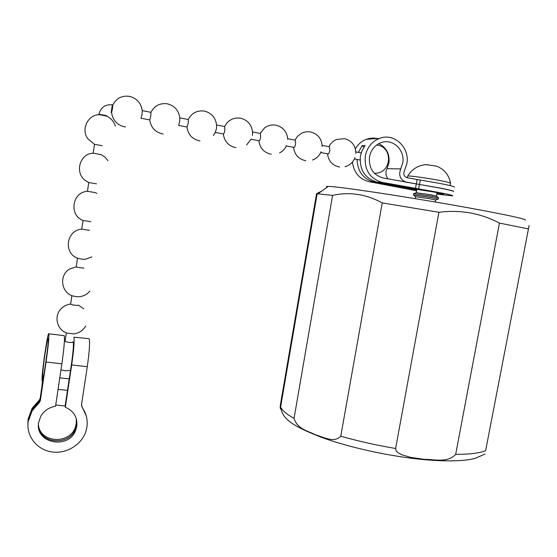 <?xml version="1.0" encoding="UTF-8"?>
<svg xmlns="http://www.w3.org/2000/svg" width="557" height="557" viewBox="0 0 557 557"><rect width="100%" height="100%" fill="white"/><g stroke="black" fill="none" stroke-linecap="round" stroke-linejoin="round"><path stroke-width="0.84" d="M27.906 425.36L28.163 420.25L32.167 409.465L39.651 400.97L40.292 399.209L45.925 361.075C47.589 349.364 48.348 341.928 48.208 338.767L48.118 338.496C47.227 336.672 42.151 371.874 42.743 375.808L43.119 376.045L41.991 387.7L40.292 399.181L39.644 400.943L32.167 409.444L28.163 420.229L27.906 425.346M72.689 341.942L73.287 341.782C73.712 344.95 73.099 352.344 71.456 363.965L65.134 406.053L65.336 407.223L71.693 364.932L87.282 366.694L81.545 404.521L82.311 407.759C86.37 413.579 87.909 420.013 86.927 427.066L86.043 430.923C81.942 444.681 66.346 454.261 51.592 451.908C36.804 449.729 25.998 435.866 28.191 421.496L32.215 410.655L39.735 402.119L40.383 400.344L46.043 362.036L61.876 363.825C63.951 349.176 64.786 339.902 64.375 336.003L64.097 335.655M27.878 424.072L28.128 418.996L32.118 408.26L39.561 399.808L40.201 398.053L41.893 386.621L42.457 380.8L42.06 380.417C41.35 375.348 47.665 331.561 48.786 333.796L48.898 334.123C49.079 338.015 48.132 347.317 46.043 362.036M76.532 424.838L75.696 428.145C70.286 446.331 39.45 444.361 38.44 425.464C39.443 444.382 70.286 446.359 75.703 428.166L76.532 424.859L76.476 419.33M38.433 424.838C40.097 443.233 70.154 444.674 75.446 426.892L76.274 423.599L76.309 418.732M61.876 363.825L55.54 406.241C49.023 407.369 44.1 410.69 40.786 416.211L38.621 422.484C34.569 443.783 69.764 450.007 75.954 429.426L76.796 426.105C77.569 417.228 73.747 410.927 65.336 407.223M71.693 364.932C73.761 350.325 74.52 341.072 73.977 337.166L88.835 338.663M87.282 366.694C89.343 352.156 89.99 342.931 89.231 339.018L89.002 338.684M55.728 405.002L65.134 406.039M86.265 415.961L81.517 405.649M485.634 450.648L529.122 225.418L485.634 450.648C479.695 453.113 469.704 454.345 455.668 454.352L499.455 223.078C490.369 218.267 480.684 214.891 470.38 212.955C459.978 211.159 449.492 210.936 438.909 212.294L395.609 448.496L396.159 450.843L397.768 452.542L401.813 454.797L410.711 457.388L424.469 459.358C434.537 459.288 447.654 463.159 455.668 454.352M327.154 187.201C325.81 186.665 326.158 186.414 328.198 186.442C336.275 186.087 410.955 197.331 469.119 207.949C507.531 215.016 526.281 219.082 525.383 220.147M499.455 223.078L528.259 228.885M438.491 197.728L436.472 196.05L430.477 194.699L416.274 192.743M438.561 197.777L431.202 196.134L413.719 193.704M438.234 199.114L430.958 197.436L413.482 194.985M415.557 196.705L429.746 198.71L435.671 200.06L435.309 202.017M407.571 176.36L407.717 176.075C409.346 175.608 425.527 177.774 437.99 180.148C446.784 181.847 450.968 182.926 450.543 183.392M426.39 164.656L436.173 166.09C437.99 166.919 437.322 166.077 441.952 169.043C446.644 172.573 449.499 177.272 450.509 183.149M72.751 342.144C73.19 343.008 65.413 342.123 65.099 341.267L65.12 341.1M78.3 305.159C78.767 305.856 70.976 304.867 70.635 304.185L70.648 304.052M70.635 304.025C66.917 304.498 63.749 306.072 61.131 308.745C53.563 316.139 56.967 330.057 67.042 333.114L73.733 333.873C79.01 333.163 82.993 330.552 85.681 326.054M83.884 267.903C84.386 268.425 76.574 267.339 76.205 266.831L69.639 269.01C59.105 274.963 60.824 292.035 72.271 295.802C75.063 296.568 77.465 296.874 79.491 296.714C83.745 296.171 87.219 294.27 89.914 291.012M89.517 230.375L81.83 229.15M83.097 220.475L81.691 229.199C66.367 230.097 63.178 253.233 77.646 258.26C80.647 259.033 83.153 259.388 85.179 259.318L91.94 256.93M96.918 193.467L95.191 192.583L87.456 191.302L88.758 182.522L96.5 183.824M87.533 191.323C72.125 191.914 68.671 215.19 83.139 220.502L90.819 221.686M107.981 160.743L104.918 157.081L101.506 154.783L93.214 153.168M106.589 116.079L99.425 114.679C87.846 114.714 80.793 129.328 87.783 138.714L94.467 144.312L102.223 145.69M99.425 114.679L98.881 114.714M112.723 104.925L112.493 108.573L111.602 112.591L111.163 112.556L112.326 104.848M179.807 117.889L179.709 121.475L178.525 125.395L186.992 127.017L188.266 123.118L188.301 119.511L179.8 117.875C178.762 110.432 174.62 105.739 167.385 103.818C159.956 102.85 154.491 105.684 150.989 112.319L142.237 110.62L142.063 114.248L141.018 118.244L149.715 119.908L150.822 115.926L150.919 112.298M188.301 119.511L188.238 119.511C191.747 112.946 197.15 110.147 204.461 111.108C211.604 113.029 215.643 117.694 216.576 125.095L216.499 128.542L215.267 132.35L213.324 135.525M215.239 132.406L223.517 133.972C224.005 133.687 224.457 132.413 224.868 130.143L224.715 126.55M224.638 126.53L226.776 123.146C230.556 118.975 235.193 117.339 240.694 118.237C247.795 120.166 251.75 124.838 252.551 132.239L252.467 135.442M251.172 139.257L259.165 140.775C259.729 140.503 260.223 139.25 260.641 137.015L260.377 133.436M286.333 145.962L294.026 147.424C294.66 147.173 295.196 145.941 295.628 143.727L295.245 140.169M320.735 152.521L328.129 153.927C328.832 153.69 329.403 152.486 329.848 150.299L329.361 146.763M416.629 190.773L369.138 181.686L374.005 181.951C363.199 179.034 357.552 171.528 357.072 159.448M453.6 191.413C453.628 190.891 448.58 189.672 438.463 187.751L406.318 182.181C400.253 179.925 398.38 175.497 400.706 168.903L402.683 163.194C405.468 150.348 392.755 138.08 381.099 142.648C374.854 145.105 370.99 149.826 369.5 156.816C368.616 167.942 373.12 174.982 383.007 177.934L438.45 187.841C449.283 189.902 454.275 191.142 453.419 191.559M436.834 193.711L443.581 194.344C444.117 194.101 440.859 193.314 433.799 191.991L413.628 188.858L377.117 182.118L382.213 182.397L437.642 192.262C448.476 194.302 453.475 195.507 452.625 195.869L436.758 194.115M378.802 143.65C386.544 147.535 389.914 154.045 388.904 163.18L387.011 168.68C385.298 172.35 385.632 175.74 387.999 178.86M377.207 138.561C373.552 137.767 369.945 138.011 366.381 139.299C361.681 141.095 358.005 144.284 355.366 148.851M358.402 152.36L362.099 145.655L363.86 147.271M377.117 182.118C364.905 178.512 359.335 169.836 360.407 156.099L362.12 150.474L365.134 145.502L362.099 145.655M382.213 182.397C369.848 178.734 364.208 169.941 365.301 156.009C367.112 147.424 371.825 141.562 379.449 138.415C394.105 132.357 410.314 147.786 406.777 163.988L404.312 171.11C403.15 174.397 404.083 176.611 407.111 177.746L439.271 183.33C450.112 185.411 455.097 186.686 454.233 187.166M352.442 161.996C353.869 172.67 359.432 179.229 369.138 181.686M410.307 188.245L410.196 188.635L416.699 190.362M410.237 188.628L374.005 181.951M280.853 409.11C280.282 408.915 280.094 407.703 280.282 405.475L316.55 193.697L321.849 191.03M316.55 193.697L332.585 195.389L294.04 418.398C297.417 429.189 307.91 430.909 315.541 434.822C323.422 436.918 333.845 443.414 340.773 436.201L382.234 202.894C366.012 194.128 349.462 191.629 332.585 195.389M382.234 202.894L438.909 212.294M38.565 402.21L38.642 403.365M38.482 401.047L38.558 402.189M58.053 389.392L67.488 390.387M40.201 398.053L40.383 400.344M106.721 115.661L98.979 114.241M405.642 182.146L406.318 182.181M417.082 179.619L416.281 184.04M416.267 184.123L415.466 188.545M420.25 180.148L419.449 184.569M387.011 168.68L400.706 168.903M419.428 184.659L418.634 189.074M280.282 405.475L280.637 406.882C281.898 410.251 286.368 414.095 294.04 418.398M340.773 436.201C358.074 441.123 376.351 445.224 395.609 448.496M32.167 409.465L32.215 410.655M32.118 408.26L32.167 409.444M75.446 426.892L75.696 428.145M75.703 428.166L75.954 429.426M48.786 333.796L64.222 335.669M43.119 376.045L43.704 376.107M59.78 377.855L69.214 378.878M39.561 399.808L39.644 400.943M39.651 400.97L39.735 402.119M112.758 104.925L112.361 104.848C105.238 104.194 100.775 107.306 98.993 114.185L98.916 114.679M485.008 454.073L474.954 458.467L469.133 459.636C457.777 461.273 442.578 461.266 423.536 459.602M436.409 196.001L437.029 192.611M438.47 197.826L438.248 199.016M435.671 199.977L437.934 199.121M450.077 185.578L450.474 183.42M60.971 369.869L65.684 370.851L70.495 370.328M93.409 153.154C79.421 153.44 74.178 173.575 86.077 181.018L88.758 182.522M115.327 126C113.83 121.447 110.899 118.126 106.54 116.058M111.602 112.591L112.222 115.765C114.505 122.15 118.94 125.882 125.52 126.968M149.715 119.908C150.975 127.797 155.459 132.503 163.166 134.021M186.936 127.003C188.113 134.752 192.464 139.389 199.998 140.921M224.791 126.557L216.569 124.97M223.301 133.938C224.401 141.562 228.642 146.136 236.029 147.668M260.467 133.45L252.53 131.918M258.838 140.719C259.868 148.225 264.018 152.743 271.28 154.268M287.739 139.334C287.106 131.884 283.241 127.17 276.126 125.207C271.913 124.448 268.07 125.346 264.596 127.901L260.196 133.395M295.356 140.183L287.711 138.714M293.567 147.34C294.542 154.749 298.608 159.205 305.772 160.722M322.162 146.407C321.758 138.846 317.963 134.049 310.778 132.023C307.422 131.382 304.219 131.87 301.17 133.485L297.542 136.298L294.952 140.106M329.479 146.776L322.141 145.356M327.53 153.816C328.449 161.126 332.452 165.533 339.526 167.044M355.826 153.537C355.742 145.774 352.024 140.824 344.672 138.693L336.539 139.459C333.128 140.914 330.593 143.316 328.936 146.672M361.194 152.903L355.832 151.866M374.471 173.366L377.152 173.109C391.843 171.055 392.518 147.528 377.834 145.21L376.636 145.022M366.381 139.299L379.449 138.415M360.045 160.019L354.405 158.94M345.006 166.731C349.782 165.338 353.103 162.303 354.969 157.61M312.449 160.04C316.48 158.522 319.356 155.751 321.076 151.741M279.607 152.89C282.761 151.267 285.066 148.816 286.521 145.53M246.598 144.917L251.263 139.062M142.202 110.613C141.081 103.059 136.827 98.304 129.44 96.354C121.844 95.372 116.302 98.269 112.806 105.043M94.495 144.291L93.179 153.133M77.493 258.197L76.205 266.831M71.902 295.656L70.635 304.185M83.731 308.829L78.314 305.062M66.353 332.863L65.099 341.267M65.113 341.002L64.417 341.107M73.371 342.235L72.772 341.977M407.313 177.787L407.62 176.096M407.717 176.075C410.815 170.832 415.25 167.316 421.022 165.52C426.613 164.231 425.68 164.816 427.734 164.642M415.202 198.654L415.571 196.628M415.494 196.656L413.412 194.929M413.74 193.599L413.51 194.887M416.545 192.645L414.046 193.585M416.288 192.652L416.901 189.269M328.198 186.442L318.138 193.704M423.195 459.567C389.942 456.413 349.678 447.584 321.939 437.503C305.744 431.327 294.716 425.813 288.874 420.946C284.119 417.207 281.376 412.521 280.637 406.882L317.163 193.669"/></g></svg>
